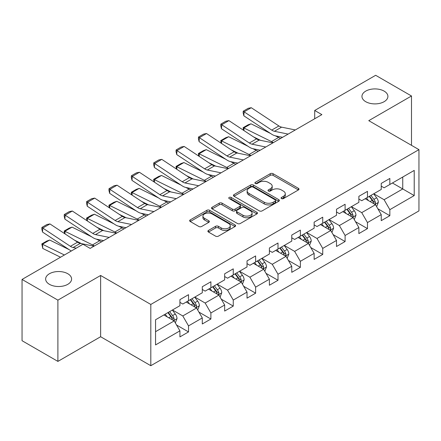 <?xml version="1.0" encoding="UTF-8"?>
<svg xmlns="http://www.w3.org/2000/svg" width="441" height="441" viewBox="0 0 441 441"><rect width="100%" height="100%" fill="white"/><g stroke="black" fill="none" stroke-linecap="round" stroke-linejoin="round"><path stroke-width="0.66" d="M281.479 198.588A1.395 0.805 0 0 0 283.453 198.588L298.403 189.95A1.99 1.147 0 0 0 298.987 189.139A1.99 1.147 0 0 0 298.403 188.329L273.073 173.699A1.99 1.147 0 0 0 270.256 173.699L255.3 182.331A1.395 0.805 0 0 0 254.892 182.905A1.395 0.805 0 0 0 255.3 183.473A1.395 0.805 0 0 0 257.274 183.473L259.209 182.354A6.367 3.677 0 0 1 268.216 182.354L270.327 183.572A6.367 3.677 0 0 1 272.191 186.174A6.367 3.677 0 0 1 270.327 188.776L268.393 189.889A1.395 0.805 0 0 0 267.985 190.462A1.395 0.805 0 0 0 268.393 191.03A1.395 0.805 0 0 0 270.361 191.03L272.295 189.911A6.367 3.677 0 0 1 281.303 189.911L283.414 191.129A6.367 3.677 0 0 1 285.283 193.731A6.367 3.677 0 0 1 283.414 196.333L281.479 197.447A1.395 0.805 0 0 0 281.071 198.015A1.395 0.805 0 0 0 281.479 198.588L281.479 197.447M67.793 273.729A12.976 7.491 0 0 0 53.648 272.108A12.976 7.491 0 0 0 45.638 279.026A12.976 7.491 0 0 0 49.436 284.329A12.976 7.491 0 0 0 63.581 285.95A12.976 7.491 0 0 0 71.591 279.026A12.976 7.491 0 0 0 67.793 273.729M384.105 91.105A12.976 7.491 0 0 0 369.966 89.484A12.976 7.491 0 0 0 361.951 96.403A12.976 7.491 0 0 0 365.754 101.706A12.976 7.491 0 0 0 379.894 103.326A12.976 7.491 0 0 0 387.909 96.403A12.976 7.491 0 0 0 384.105 91.105M208.466 230.417A1.99 1.147 0 0 0 207.887 231.233A1.99 1.147 0 0 0 208.466 232.043L215.577 236.15A1.99 1.147 0 0 0 218.389 236.15L234.998 226.558A1.99 1.147 0 0 0 235.582 225.748A1.99 1.147 0 0 0 234.998 224.932L209.662 210.307A1.99 1.147 0 0 0 206.851 210.307L190.242 219.894A1.99 1.147 0 0 0 189.658 220.709A1.99 1.147 0 0 0 190.242 221.52L198.83 226.476A1.99 1.147 0 0 0 201.642 226.476L208.753 222.374A1.99 1.147 0 0 0 209.332 221.564A1.99 1.147 0 0 0 208.753 220.748L204.492 218.289A5.325 3.076 0 0 1 202.932 216.118A5.325 3.076 0 0 1 206.223 213.279A5.325 3.076 0 0 1 212.022 213.946L228.703 223.57A5.325 3.076 0 0 1 230.263 225.748A5.325 3.076 0 0 1 226.972 228.587A5.325 3.076 0 0 1 221.173 227.92L218.389 226.316A1.99 1.147 0 0 0 215.577 226.316L208.466 230.417L208.466 232.043M100.625 275.471L57.898 300.139L22.05 279.44L22.05 340.706L57.898 361.4L100.625 336.731L150.811 365.705L150.811 304.444L100.625 275.471L100.625 336.731M411.492 145.332L411.492 95.989L368.764 120.663L418.95 149.637L150.811 304.444M411.492 95.989L375.649 75.295L314.709 110.476L314.709 118.756M22.05 279.44L82.991 244.259L90.157 248.399L321.875 114.616L314.709 110.476M259.347 210.875A1.99 1.147 0 0 0 262.163 210.875L278.773 201.289A1.99 1.147 0 0 0 279.351 200.473A1.99 1.147 0 0 0 278.773 199.663L253.437 185.038A1.99 1.147 0 0 0 250.62 185.038L234.017 194.624A1.99 1.147 0 0 0 233.432 195.435A1.99 1.147 0 0 0 234.017 196.251L259.347 210.875M229.717 198.885A1.395 0.805 0 0 1 231.128 199.084L231.128 197.43L256.882 212.297A1.99 1.147 0 0 1 257.467 213.113A1.99 1.147 0 0 1 256.882 213.924L240.279 223.51A1.99 1.147 0 0 1 237.462 223.51L212.127 208.885L212.127 207.259A1.99 1.147 0 0 0 211.548 208.075A1.99 1.147 0 0 0 212.127 208.885M212.127 207.259L219.238 203.158A1.99 1.147 0 0 1 222.049 203.158L232.324 209.089A1.99 1.147 0 0 0 235.141 209.089L239.854 206.366A1.99 1.147 0 0 0 240.439 205.556A1.99 1.147 0 0 0 239.854 204.74L229.16 198.566A1.395 0.805 0 0 1 228.752 197.998A1.395 0.805 0 0 1 229.612 197.254A1.395 0.805 0 0 1 231.128 197.43M150.811 365.705L418.95 210.897L418.95 149.637M176.549 325.017L188.522 331.93L188.522 325.882L202.292 317.939L202.292 323.981L210.892 319.014L210.892 312.972L224.656 305.023L224.656 311.065L233.261 306.098L233.261 300.056L247.026 292.107L247.026 298.155L255.631 293.188L255.631 287.141L269.396 279.197L269.396 285.239L278.001 280.272L278.001 274.225L291.766 266.281L291.766 272.323L300.365 267.356L300.365 261.315L314.135 253.366L314.135 259.407L322.735 254.44L322.735 248.399L336.5 240.45L336.5 246.497L345.105 241.53L345.105 235.483L358.869 227.539L358.869 233.581L367.474 228.614L367.474 222.567L381.239 214.624L381.239 220.665L389.844 215.699L389.844 209.657L414.22 195.584L414.22 170.413L402.749 177.039L402.749 188.957L414.22 195.584M188.522 331.93L179.922 336.896L179.922 330.855L155.546 344.928L155.546 319.758L179.922 305.685L179.922 299.643L188.522 294.676L188.522 300.718L202.292 292.769L202.292 286.727L210.892 281.76L210.892 287.802L224.656 279.859L224.656 273.811L233.261 268.845L233.261 274.892L247.026 266.943L247.026 260.901L255.631 255.929L255.631 261.976L269.396 254.027L269.396 247.985L278.001 243.019L278.001 249.06L291.766 241.111L291.766 235.07L300.365 230.103L300.365 236.144L314.135 228.201L314.135 222.154L322.735 217.187L322.735 223.234L336.5 215.285L336.5 209.243L345.105 204.271L345.105 210.318L358.869 202.369L358.869 196.328L367.474 191.361L367.474 197.403L381.239 189.454L381.239 183.412L389.844 178.445L389.844 184.487L414.22 170.413M186.229 302.041L196.554 308.005L182.789 315.949L172.464 309.99M179.922 302.372L182.789 304.031L188.522 300.718M182.789 315.949L188.522 325.882M196.554 308.005L202.292 317.939M208.599 289.131L218.923 295.09L205.159 303.039L194.834 297.074M202.292 289.461L205.159 291.115L210.892 287.802M205.159 303.039L210.892 312.972M218.923 295.09L224.656 305.023M230.968 276.215L241.293 282.174L227.528 290.123L217.204 284.164M224.656 276.546L227.528 278.199L233.261 274.892M227.528 290.123L233.261 300.056M241.293 282.174L247.026 292.107M253.338 263.299L263.657 269.258L249.893 277.207L239.568 271.248M247.026 263.63L249.893 265.289L255.631 261.976M249.893 277.207L255.631 287.141M263.657 269.258L269.396 279.197M275.702 250.383L286.027 256.348L272.262 264.291L261.937 258.332M269.396 250.714L272.262 252.373L278.001 249.06M272.262 264.291L278.001 274.225M286.027 256.348L291.766 266.281M298.072 237.473L308.397 243.432L294.632 251.381L284.307 245.417M291.766 237.804L294.632 239.457L300.365 236.144M294.632 251.381L300.365 261.315M308.397 243.432L314.135 253.366M320.442 224.557L330.767 230.516L317.002 238.465L306.677 232.506M314.135 224.888L317.002 226.542L322.735 223.234M317.002 238.465L322.735 248.399M330.767 230.516L336.5 240.45M342.811 211.641L353.136 217.6L339.372 225.549L329.047 219.59M336.5 211.972L339.372 213.631L345.105 210.318M339.372 225.549L345.105 235.483M353.136 217.6L358.869 227.539M365.181 198.726L375.5 204.69L361.736 212.634L351.416 206.675M358.869 199.056L361.736 200.716L367.474 197.403M361.736 212.634L367.474 222.567M375.5 204.69L381.239 214.624M392.424 182.998L402.749 188.957L384.105 199.723L373.781 193.759M381.239 186.146L384.105 187.8L389.844 184.487M384.105 199.723L389.844 209.657M57.898 300.139L57.898 361.4M155.546 331.682L174.184 320.916L163.859 314.957M174.184 320.916L179.922 330.855M377.871 208.786L389.844 215.699M355.501 221.702L367.474 228.614M333.131 234.618L345.105 241.53M310.762 247.528L322.735 254.44M288.392 260.444L300.365 267.356M266.028 273.359L278.001 280.272M243.658 286.275L255.631 293.188M221.288 299.185L233.261 306.098M198.919 312.101L210.892 319.014M282.036 198.781L283.414 197.987A6.367 3.677 0 0 0 285.283 195.385L285.283 193.731M272.191 186.174L272.191 187.827A6.367 3.677 0 0 1 270.327 190.429L268.949 191.223M298.403 188.329L298.403 189.95L273.073 175.358A1.99 1.147 0 0 0 270.256 175.358L255.857 183.665M278.745 201.305L253.437 186.692A1.99 1.147 0 0 0 250.62 186.692L234.039 196.267M275.25 201.046A1.395 0.805 0 0 0 275.658 200.473A1.395 0.805 0 0 0 275.25 199.905L253.013 187.067A1.395 0.805 0 0 0 251.045 187.067L249.005 188.246A6.367 3.677 0 0 0 247.136 190.848A6.367 3.677 0 0 0 249.005 193.445L264.203 202.221A6.367 3.677 0 0 0 273.211 202.221L275.25 201.046L275.25 202.7A1.395 0.805 0 0 0 275.658 202.132L275.658 200.473M247.136 190.848L247.136 192.502A6.367 3.677 0 0 0 249.005 195.104L249.005 193.445M275.25 202.7L273.211 203.88A6.367 3.677 0 0 1 264.203 203.88L249.005 195.104M212.154 208.902L219.238 204.811L219.238 203.158M240.439 205.556L240.439 207.209A1.99 1.147 0 0 1 239.854 208.02L235.141 210.743A1.99 1.147 0 0 1 232.324 210.743L222.049 204.811A1.99 1.147 0 0 0 219.238 204.811M231.128 199.084L256.86 213.94M242.985 215.241A5.325 3.076 0 0 0 248.79 215.908A5.325 3.076 0 0 0 252.076 213.069A5.325 3.076 0 0 0 250.516 210.897L244.639 207.502A1.99 1.147 0 0 0 241.828 207.502L237.109 210.225A1.99 1.147 0 0 0 236.525 211.041A1.99 1.147 0 0 0 237.109 211.851L242.985 215.241L242.985 216.9A5.325 3.076 0 0 0 248.79 217.567A5.325 3.076 0 0 0 252.076 214.728L252.076 213.069M236.525 211.041L236.525 212.694A1.99 1.147 0 0 0 237.109 213.505L237.109 211.851M242.985 216.9L237.109 213.505M230.263 225.748L230.263 227.402A5.325 3.076 0 0 1 226.972 230.241A5.325 3.076 0 0 1 221.173 229.574L218.389 227.969A1.99 1.147 0 0 0 215.577 227.969L208.494 232.06M202.932 216.118L202.932 217.771A5.325 3.076 0 0 0 204.492 219.949L204.492 218.289M208.725 222.391L204.492 219.949M234.97 226.575L209.662 211.961A1.99 1.147 0 0 0 206.851 211.961L190.269 221.536M376.636 206.653L378.339 202.353A5.375 3.104 -120 0 0 376.625 197.777L373.665 193.825M243.498 130.266L243.134 127.692L248.151 124.797L251.006 123.811L270.476 133.425M275.311 135.811L278.629 137.449A15.209 8.781 60 0 1 280.454 138.529M368.511 200.649L366.499 197.965M251.006 123.811L243.84 127.951L271.458 141.589A15.209 8.781 60 0 1 273.288 142.669M243.134 127.692L243.84 127.951L244 130.597M260.477 140.315L253.476 136.859M374.674 204.211L375.324 203.522L375.44 202.584A5.375 3.104 -120 0 0 373.902 199.349L370.942 195.402M369.597 196.179L372.882 200.561A2.74 1.582 60 0 1 373.378 201.394L375.44 202.584M369.222 196.394L372.182 200.346A5.375 3.104 60 0 1 373.72 203.577M288.138 134.097L274.434 131.286A10.137 5.854 60 0 1 271.717 130.095L244.099 111.843L243.84 115.818L271.458 134.075A15.209 8.781 -120 0 0 275.537 135.861L282.582 137.305M295.31 129.957L281.606 127.146A10.137 5.854 60 0 1 278.888 125.955L251.265 107.703L244.099 111.843L243.234 111.187L248.255 108.288L251.265 107.703M243.84 115.818L243.134 112.775L243.234 111.187M354.266 219.563L355.975 215.269A5.375 3.104 -120 0 0 354.261 210.693L351.301 206.741M221.128 143.176L220.765 140.607L225.781 137.708L228.642 136.721L248.107 146.335M252.941 148.722L256.26 150.364A15.209 8.781 60 0 1 258.09 151.445M346.141 213.565L344.129 210.881M228.642 136.721L221.47 140.861L249.088 154.504A15.209 8.781 60 0 1 250.918 155.585M220.765 140.607L221.47 140.861L221.63 143.507M238.107 153.225L231.106 149.769M352.304 217.121L352.954 216.432L353.07 215.495A5.375 3.104 -120 0 0 351.532 212.264L348.572 208.312M347.227 209.089L350.512 213.472A2.74 1.582 60 0 1 351.008 214.304L353.07 215.495M346.852 209.31L349.812 213.257A5.375 3.104 60 0 1 351.35 216.492M331.897 232.479L333.605 228.184A5.375 3.104 -120 0 0 331.891 223.609L328.931 219.657M198.759 156.092L198.395 153.523L203.411 150.624L206.272 149.637L225.737 159.251M230.571 161.638L233.89 163.28A15.209 8.781 60 0 1 235.72 164.361M323.771 226.481L321.759 223.796M206.272 149.637L199.1 153.777L226.724 167.415A15.209 8.781 60 0 1 228.548 168.501M198.395 153.523L199.1 153.777L199.26 156.423M215.737 166.141L208.736 162.685M329.934 230.037L330.585 229.348L330.706 228.41A5.375 3.104 -120 0 0 329.168 225.18L326.208 221.228M324.857 222.005L328.143 226.387A2.74 1.582 60 0 1 328.639 227.22L330.706 228.41M324.482 222.22L327.442 226.172A5.375 3.104 60 0 1 328.98 229.403M265.769 147.007L252.065 144.196A10.137 5.854 60 0 1 249.347 143.005L221.729 124.753L221.47 128.733L249.088 146.985A15.209 8.781 -120 0 0 253.167 148.771L260.212 150.221M272.94 142.873L259.236 140.062A10.137 5.854 60 0 1 256.519 138.871L228.896 120.614L221.729 124.753L220.869 124.097L225.886 121.203L228.896 120.614M221.47 128.733L220.765 125.691L220.869 124.097M243.404 159.923L229.695 157.112A10.137 5.854 60 0 1 226.983 155.921L199.36 137.669L199.1 141.649L226.724 159.901A15.209 8.781 -120 0 0 230.797 161.687L237.842 163.131M250.571 155.783L236.867 152.972A10.137 5.854 60 0 1 234.149 151.781L206.531 133.529L199.36 137.669L198.5 137.013L203.516 134.114L206.531 133.529M199.1 141.649L198.395 138.606L198.5 137.013M309.532 245.394L311.236 241.095A5.375 3.104 -120 0 0 309.521 236.519L306.561 232.572M176.394 169.008L176.025 166.433L181.047 163.539L183.903 162.553L203.367 172.166M208.202 174.553L211.52 176.191A15.209 8.781 60 0 1 213.35 177.276M301.401 239.391L299.389 236.707M183.903 162.553L176.731 166.692L204.354 180.33A15.209 8.781 60 0 1 206.179 181.416M176.025 166.433L176.731 166.692L176.891 169.338M193.367 179.057L186.367 175.601M307.564 242.952L308.215 242.263L308.336 241.326A5.375 3.104 -120 0 0 306.798 238.096L303.838 234.143M302.493 234.921L305.773 239.303A2.74 1.582 60 0 1 306.269 240.136L308.336 241.326M302.118 235.136L305.078 239.088A5.375 3.104 60 0 1 306.616 242.318M287.163 258.31L288.866 254.01A5.375 3.104 -120 0 0 287.152 249.435L284.191 245.483M154.025 181.924L153.655 179.349L158.677 176.455L161.533 175.468L181.003 185.082M185.832 187.469L189.156 189.106A15.209 8.781 60 0 1 190.981 190.187M279.032 252.307L277.025 249.623M161.533 175.468L154.367 179.608L181.984 193.246A15.209 8.781 60 0 1 183.814 194.327M153.655 179.349L154.367 179.608L154.526 182.254M170.998 191.973L163.997 188.516M285.195 255.868L285.851 255.179L285.966 254.242A5.375 3.104 -120 0 0 284.428 251.006L281.468 247.059M280.123 247.836L283.403 252.219A2.74 1.582 60 0 1 283.905 253.051L285.966 254.242M279.748 248.051L282.709 252.004A5.375 3.104 60 0 1 284.247 255.234M264.793 271.221L266.496 266.926A5.375 3.104 -120 0 0 264.782 262.351L261.822 258.398M131.655 194.834L131.291 192.265L136.308 189.365L139.163 188.379L158.633 197.992M163.468 200.379L166.786 202.022A15.209 8.781 60 0 1 168.611 203.103M256.668 265.223L254.655 262.538M139.163 188.379L131.997 192.519L159.614 206.162A15.209 8.781 60 0 1 161.445 207.242M131.291 192.265L131.997 192.519L132.157 195.165M148.634 204.883L141.633 201.427M262.83 268.778L263.481 268.089L263.597 267.152A5.375 3.104 -120 0 0 262.059 263.922L259.099 259.97M257.753 260.747L261.039 265.129A2.74 1.582 60 0 1 261.535 265.962L263.597 267.152M257.379 260.967L260.339 264.914A5.375 3.104 60 0 1 261.877 268.15M221.035 172.839L207.331 170.028A10.137 5.854 60 0 1 204.613 168.837L176.99 150.585L176.731 154.565L204.354 172.817A15.209 8.781 -120 0 0 208.428 174.603L215.478 176.047M228.201 168.699L214.497 165.888A10.137 5.854 60 0 1 211.779 164.697L184.162 146.445L176.99 150.585L176.13 149.929L181.146 147.029L184.162 146.445M176.731 154.565L176.025 151.522L176.13 149.929M198.665 185.755L184.961 182.943A10.137 5.854 60 0 1 182.243 181.753L154.62 163.501L154.367 167.475L181.984 185.733A15.209 8.781 -120 0 0 186.058 187.519L193.108 188.963M205.837 181.615L192.127 178.803A10.137 5.854 60 0 1 189.415 177.613L161.792 159.361L154.62 163.501L153.76 162.845L158.782 159.945L161.792 159.361M154.367 167.475L153.655 164.432L153.76 162.845M176.295 198.665L162.591 195.854A10.137 5.854 60 0 1 159.874 194.663L132.256 176.411L131.997 180.391L159.614 198.643A15.209 8.781 -120 0 0 163.694 200.429L170.739 201.879M183.467 194.531L169.763 191.719A10.137 5.854 60 0 1 167.045 190.529L139.422 172.271L132.256 176.411L131.39 175.755L136.412 172.861L139.422 172.271M131.997 180.391L131.291 177.348L131.39 175.755M153.926 211.581L140.221 208.769A10.137 5.854 60 0 1 137.504 207.579L109.886 189.327L109.627 193.307L137.245 211.559A15.209 8.781 -120 0 0 141.324 213.345L148.369 214.789M161.097 207.441L147.393 204.63A10.137 5.854 60 0 1 144.676 203.439L117.052 185.187L109.886 189.327L109.026 188.671L114.043 185.771L117.052 185.187M109.627 193.307L108.921 190.264L109.026 188.671M131.561 224.497L117.852 221.685A10.137 5.854 60 0 1 115.14 220.494L87.516 202.243L87.257 206.223L114.881 224.475A15.209 8.781 -120 0 0 118.954 226.261L125.999 227.705M138.728 220.357L125.024 217.545A10.137 5.854 60 0 1 122.306 216.355L94.688 198.103L87.516 202.243L86.656 201.587L91.673 198.687L94.688 198.103M87.257 206.223L86.552 203.18L86.656 201.587M109.192 237.412L95.488 234.601A10.137 5.854 60 0 1 92.77 233.41L65.147 215.158L64.888 219.133L92.511 237.39A15.209 8.781 -120 0 0 96.585 239.176L103.629 240.621M116.358 233.272L102.654 230.461A10.137 5.854 60 0 1 99.936 229.27L72.318 211.019L65.147 215.158L64.287 214.502L69.303 211.603L72.318 211.019M64.888 219.133L64.182 216.09L64.287 214.502M76.243 248.156L73.118 247.511A10.137 5.854 60 0 1 70.4 246.321L42.777 228.069L42.523 232.049L70.141 250.301A15.209 8.781 -120 0 0 71.31 251.001M93.994 246.188L80.284 243.377A10.137 5.854 60 0 1 77.566 242.186L49.949 223.929L42.777 228.069L41.917 227.413L46.939 224.519L49.949 223.929M42.523 232.049L41.812 229.006L41.917 227.413M242.423 284.136L244.132 279.842A5.375 3.104 -120 0 0 242.418 275.267L239.457 271.314M109.285 207.75L108.921 205.181L113.938 202.281L116.799 201.294L136.263 210.908M141.098 213.295L144.416 214.938A15.209 8.781 60 0 1 146.247 216.018M234.298 278.139L232.286 275.454M116.799 201.294L109.627 205.434L137.245 219.072A15.209 8.781 60 0 1 139.075 220.158M108.921 205.181L109.627 205.434L109.787 208.08M126.264 217.799L119.263 214.343M240.461 281.694L241.111 281.005L241.227 280.068A5.375 3.104 -120 0 0 239.689 276.838L236.729 272.885M235.384 273.663L238.669 278.045A2.74 1.582 60 0 1 239.165 278.877L241.227 280.068M235.009 273.878L237.969 277.83A5.375 3.104 60 0 1 239.507 281.06M220.053 297.052L221.762 292.752A5.375 3.104 -120 0 0 220.048 288.177L217.088 284.23M86.916 220.665L86.552 218.091L91.568 215.197L94.429 214.21L113.894 223.824M118.728 226.211L122.047 227.848A15.209 8.781 60 0 1 123.877 228.934M211.928 291.049L209.916 288.364M94.429 214.21L87.257 218.35L114.881 231.988A15.209 8.781 60 0 1 116.705 233.074M86.552 218.091L87.257 218.35L87.417 220.996M103.894 230.715L96.893 227.258M218.091 294.61L218.742 293.921L218.863 292.984A5.375 3.104 -120 0 0 217.319 289.754L214.365 285.801M213.014 286.578L216.299 290.961A2.74 1.582 60 0 1 216.796 291.793L218.863 292.984M212.639 286.793L215.599 290.746A5.375 3.104 60 0 1 217.137 293.976M197.689 309.968L199.393 305.668A5.375 3.104 -120 0 0 197.678 301.093L194.718 297.14M64.551 233.581L64.182 231.007L69.204 228.113L72.059 227.126L91.524 236.74M96.359 239.127L99.677 240.764A15.209 8.781 60 0 1 101.507 241.844M189.558 303.965L187.546 301.28M72.059 227.126L64.888 231.266L92.511 244.904A15.209 8.781 60 0 1 94.335 245.984M64.182 231.007L64.888 231.266L65.047 233.912M81.524 243.63L74.523 240.174M195.721 307.526L196.372 306.837L196.493 305.9A5.375 3.104 -120 0 0 194.955 302.664L191.995 298.717M190.65 299.494L193.93 303.877A2.74 1.582 60 0 1 194.426 304.709L196.493 305.9M190.275 299.709L193.235 303.662A5.375 3.104 60 0 1 194.773 306.892M175.32 322.878L177.023 318.584A5.375 3.104 -120 0 0 175.309 314.009L172.348 310.056M49.69 240.036L42.523 244.176L42.777 248.454L41.812 243.923L46.834 241.023L49.69 240.036L69.16 249.65M167.189 316.881L165.182 314.196M41.812 243.923L64.408 254.986M60.533 257.224L42.777 248.454M173.352 320.436L174.008 319.753L174.123 318.81A5.375 3.104 -120 0 0 172.585 315.58L169.625 311.627M168.28 312.404L171.56 316.787A2.74 1.582 60 0 1 172.062 317.619L174.123 318.81M167.905 312.625L170.865 316.572A5.375 3.104 60 0 1 172.403 319.808M283.414 197.987L283.414 196.333M268.393 191.03L268.393 189.889M270.327 190.429L270.327 188.776M255.3 183.473L255.3 182.331M270.256 175.358L270.256 173.699M273.073 175.358L273.073 173.699M234.017 196.251L234.017 194.624M250.62 186.692L250.62 185.038M253.437 186.692L253.437 185.038M278.773 201.289L278.773 199.663M264.203 203.88L264.203 202.221M273.211 203.88L273.211 202.221M222.049 204.811L222.049 203.158M232.324 210.743L232.324 209.089M235.141 210.743L235.141 209.089M239.854 208.02L239.854 206.366M256.882 213.924L256.882 212.297M215.577 227.969L215.577 226.316M218.389 227.969L218.389 226.316M221.173 229.574L221.173 227.92M208.753 222.374L208.753 220.748M190.242 221.52L190.242 219.894M206.851 211.961L206.851 210.307M209.662 211.961L209.662 210.307M234.998 226.558L234.998 224.932M374.971 204.381L378.306 202.458M373.902 199.349L376.625 197.777M370.082 201.559L372.182 200.346M278.629 137.449L271.458 141.589M274.434 131.286L281.606 127.146M271.717 130.095L278.888 125.955M352.602 217.297L355.937 215.373M351.532 212.264L354.261 210.693M347.712 214.469L349.812 213.257M256.26 150.364L249.088 154.504M330.237 230.213L333.567 228.284M329.168 225.18L331.891 223.609M325.342 227.385L327.442 226.172M233.89 163.28L226.724 167.415M252.065 144.196L259.236 140.062M249.347 143.005L256.519 138.871M229.695 157.112L236.867 152.972M226.983 155.921L234.149 151.781M307.868 243.123L311.203 241.199M306.798 238.096L309.521 236.519M302.973 240.301L305.078 239.088M211.52 176.191L204.354 180.33M285.498 256.039L288.833 254.115M284.428 251.006L287.152 249.435M280.608 253.217L282.709 252.004M189.156 189.106L181.984 193.246M263.128 268.955L266.463 267.031M262.059 263.922L264.782 262.351M258.239 266.127L260.339 264.914M166.786 202.022L159.614 206.162M207.331 170.028L214.497 165.888M204.613 168.837L211.779 164.697M184.961 182.943L192.127 178.803M182.243 181.753L189.415 177.613M162.591 195.854L169.763 191.719M159.874 194.663L167.045 190.529M140.221 208.769L147.393 204.63M137.504 207.579L144.676 203.439M117.852 221.685L125.024 217.545M115.14 220.494L122.306 216.355M95.488 234.601L102.654 230.461M92.77 233.41L99.936 229.27M73.118 247.511L80.284 243.377M70.4 246.321L77.566 242.186M240.758 281.871L244.094 279.941M239.689 276.838L242.418 275.267M235.869 279.043L237.969 277.83M144.416 214.938L137.245 219.072M218.394 294.781L221.724 292.857M217.319 289.754L220.048 288.177M213.499 291.959L215.599 290.746M122.047 227.848L114.881 231.988M196.025 307.697L199.36 305.773M194.955 302.664L197.678 301.093M191.129 304.874L193.235 303.662M99.677 240.764L92.511 244.904M173.655 320.613L176.99 318.689M172.585 315.58L175.309 314.009M168.76 317.785L170.865 316.572"/></g></svg>
